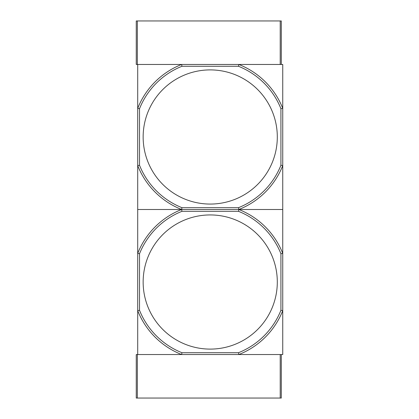 <?xml version="1.0" encoding="UTF-8"?>
<svg xmlns="http://www.w3.org/2000/svg" width="419" height="419" viewBox="0 0 419 419"><rect width="100%" height="100%" fill="white"/><g stroke="black" fill="none" stroke-linecap="round" stroke-linejoin="round"><path stroke-width="0.63" d="M238.484 211.312L238.835 209.5L137.704 209.5L137.704 253.411L139.517 253.757A76.143 76.143 0 0 1 181.961 211.312L238.484 211.312A76.143 76.143 0 0 1 280.929 253.757L282.746 253.411L282.746 209.5L238.835 209.5A77.96 77.96 0 0 1 282.746 253.411L282.746 310.626A77.96 77.96 0 0 1 238.835 354.537L136.254 354.537L136.254 398.05L281.296 398.05L281.296 354.537M280.929 253.757L280.929 310.28L282.746 310.626L282.746 354.537L238.835 354.537L280.206 354.537L280.206 398.05M281.296 64.463L281.296 20.95L136.254 20.95L136.254 64.463L137.343 64.463L137.343 20.95M280.206 20.95L280.206 64.463L137.343 64.463M277.305 282.018A67.082 67.082 0 0 0 210.223 214.937A67.082 67.082 0 0 0 143.146 282.018A67.082 67.082 0 0 0 210.223 349.1A67.082 67.082 0 0 0 277.305 282.018M139.517 253.757L139.517 310.28L137.704 310.626L137.704 354.537L181.616 354.537A77.96 77.96 0 0 1 137.704 310.626L137.704 253.411A77.96 77.96 0 0 1 181.616 209.5L181.961 211.312M280.929 310.28A76.143 76.143 0 0 1 238.484 352.725L181.961 352.725A76.143 76.143 0 0 1 139.517 310.28M181.961 352.725L181.616 354.537M238.835 354.537L238.484 352.725M277.305 136.982A67.082 67.082 0 0 0 210.223 69.9A67.082 67.082 0 0 0 143.146 136.982A67.082 67.082 0 0 0 210.223 204.063A67.082 67.082 0 0 0 277.305 136.982M280.929 108.72L280.929 165.243A76.143 76.143 0 0 1 238.484 207.688L181.961 207.688A76.143 76.143 0 0 1 139.517 165.243L137.704 165.589L137.704 209.5L181.616 209.5A77.96 77.96 0 0 1 137.704 165.589L137.704 108.374A77.96 77.96 0 0 1 181.616 64.463L137.704 64.463L137.704 108.374L139.517 108.72A76.143 76.143 0 0 1 181.961 66.275L238.484 66.275A76.143 76.143 0 0 1 280.929 108.72L282.746 108.374L282.746 165.589A77.96 77.96 0 0 1 238.835 209.5L181.616 209.5L181.961 207.688M139.517 108.72L139.517 165.243M238.484 207.688L238.835 209.5L282.746 209.5L282.746 165.589L280.929 165.243M282.746 108.374L282.746 64.463L238.835 64.463A77.96 77.96 0 0 1 282.746 108.374M181.616 64.463L181.961 66.275M238.484 66.275L238.835 64.463M137.343 354.537L137.343 398.05"/></g></svg>
